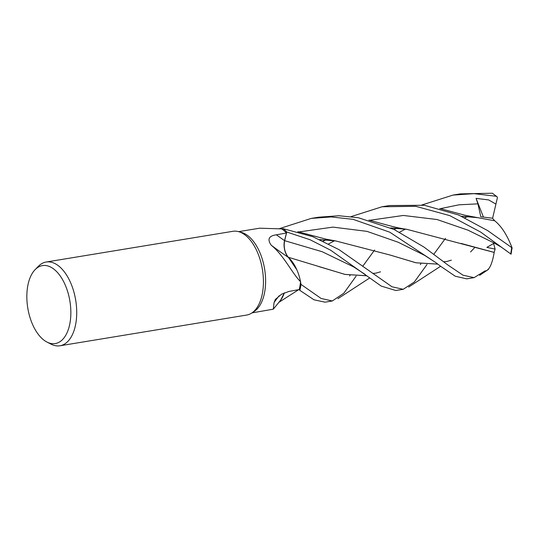 <?xml version="1.0" encoding="UTF-8"?>
<svg xmlns="http://www.w3.org/2000/svg" width="539" height="539" viewBox="0 0 539 539"><rect width="100%" height="100%" fill="white"/><g stroke="black" fill="none" stroke-linecap="round" stroke-linejoin="round"><path stroke-width="0.81" d="M427.023 264.46L414.35 281.978L403.239 289.302L391.988 286.782L339.105 249.698L312.802 236.688L283.123 228.671A42.419 22.914 80.7 0 1 286.782 232.019L284.632 240.67C283.494 247.118 284.74 252.676 288.372 257.346M366.931 275.8L345.034 274.425L288.325 257.265L296.895 269.911M300.546 281.668C291.66 272.795 284.194 255.756 271.225 245.205A718.521 382.036 -11.8 0 0 288.325 257.366A33.768 18.245 80.7 0 1 296.288 268.577A33.768 18.245 80.7 0 1 300.546 281.668A41.166 22.24 80.7 0 1 300.533 281.809L300.978 284.349A42.419 22.914 80.7 0 1 300.061 289.376A42.419 22.914 80.7 0 1 299.825 290.332L314.015 299.812L325.024 302.17L332.327 300.964L321.15 298.485L300.984 284.39A42.44 22.928 80.7 0 1 300.075 289.382A42.44 22.928 80.7 0 1 299.839 290.346M35.082 269.675L38.289 266.381A42.44 22.928 80.7 0 1 46.186 262.021L232.875 231.305A42.44 22.928 80.7 0 1 238.353 231.595L241.304 232.363A41.166 22.24 80.7 0 1 264.164 294.51A41.166 22.24 80.7 0 1 254.3 311.36L251.753 313.031A42.44 22.928 80.7 0 1 246.66 315.059L59.964 345.775A42.44 22.928 80.7 0 1 51.084 344.172L46.994 342.076A39.502 21.338 80.7 0 1 28.223 283.669A39.502 21.338 80.7 0 1 35.082 269.675A39.502 21.338 80.7 0 1 61.749 278.279A39.502 21.338 80.7 0 1 69.464 325.516A39.502 21.338 80.7 0 1 46.994 342.076M300.984 284.39L300.533 281.809A41.166 22.24 80.7 0 1 299.408 288.709A41.166 22.24 80.7 0 1 299.199 289.558L288.924 291.444L281.641 294.146L275.368 299.408L274.088 302.473A718.521 412.039 45.9 0 1 279.121 295.763M271.225 245.205C267.088 239.309 268.799 235.846 276.372 234.815L286.465 232.996A41.166 22.24 80.7 0 0 281.729 228.947A41.166 22.24 80.7 0 0 281.648 228.886L259.589 228.199L238.588 231.655M238.353 231.595A42.44 22.928 80.7 0 1 261.927 295.662A42.44 22.928 80.7 0 1 251.753 313.031M46.186 262.021A42.44 22.928 80.7 0 1 70.299 282.005A42.44 22.928 80.7 0 1 75.231 326.378A42.44 22.928 80.7 0 1 59.964 345.775M288.325 257.366A12.202 6.589 80.7 0 1 284.545 240.596L286.465 232.996M283.056 228.677L281.729 228.947L283.056 228.677M288.325 257.265L296.288 268.577M353.853 267.021L322.201 251.726L284.619 240.663L286.782 232.019A42.419 22.914 80.7 0 0 283.096 228.671L283.096 228.671A42.44 22.928 80.7 0 1 286.782 232.006L284.619 240.67C283.467 247.172 284.733 252.757 288.426 257.42M284.322 292.839A33.768 18.245 80.7 0 1 280.812 299.933A33.768 18.245 80.7 0 1 279.99 300.971L273.307 309.17L274.088 302.473M251.956 312.896L273.307 309.17M284.37 292.818L280.812 299.933M300.978 284.349A42.419 22.914 80.7 0 1 300.061 289.376A42.419 22.914 80.7 0 1 299.825 290.332L299.111 289.578M284.383 292.812L280.597 300.223L284.383 292.812M286.782 232.019L309.999 239.707L330.65 250.204L381.228 286.088L395.842 290.514L403.239 289.302M440.619 266.259L455.273 276.231L466.734 278.852L474.125 277.639L462.974 275.193L447.963 265.053L423.944 247.051L394.049 229.473L358.334 217.716L338.869 215.741L318.549 217.21L311.246 218.41L331.061 216.934L353.106 219.346L389.785 232.201L435.761 262.581L440.619 266.259L408.683 287.044M484.265 271.36L474.125 277.639M279.586 228.583L311.246 218.41M421.97 204.948L452.955 195.098L474.037 193.656L496.062 196.25L497.073 196.775L497.396 197.665L495.92 204.092L488.684 199.935L476.078 198.372L477.918 203.85L480.822 216.779L492.478 218.221L494.681 220.761M497.073 196.775L492.343 193.225L460.346 193.878L452.955 195.098M351.064 216.617L382.063 206.76L415.798 206.322L449.796 215.627L480.633 232.06L511.08 254.213L512.043 247.825L487.721 230.638L458.676 215.021L424.402 205.271L389.454 205.541L382.063 206.76M437.809 264.137L415.946 262.789L390.041 255.021L335.831 240.967L319.681 239.565M445.47 238.373L433.794 254.273M443.637 261.718L446.804 261.496L451.365 260.155M437.769 264.11L416.02 262.783L390.034 255.014M328.386 240.178L319.782 239.606M461.788 216.375L470.176 216.846L461.627 216.301M396.65 228.3L394.016 229.459M350.047 275.409L349.649 275.995M512.185 248.209C507.442 235.503 501.62 226.36 494.721 220.774L477.898 217.702L461.539 216.26M396.576 228.3L393.975 229.439M501.176 247.057L494.297 243.102L486.872 247.381L495.105 249.106L494.175 252.4L461.081 243.433M323.137 241.135L325.825 239.97M390.741 227.963L399.244 228.509L390.903 228.037M494.162 252.367L494.182 252.434C492.046 264.865 488.86 271.056 484.622 271.016M494.182 252.434L406.824 229.318L390.654 227.93M325.731 239.963L323.09 241.115M467.515 216.638L464.847 217.796M372.725 273.381L375.67 273.199L380.534 271.818M366.884 275.766L345.088 274.405L318.785 266.569M374.612 250.015L362.996 265.929M356.117 276.13L343.842 293.196L332.327 300.964M467.441 216.631L464.813 217.776M474.488 247.812L470.56 251.956M495.92 204.092L492.585 218.362M493.488 242.927L495.105 249.106M476.078 198.372L483.429 217.049M284.545 240.596A715.179 380.264 -11.8 0 1 276.372 234.815M492.343 193.225A42.44 22.928 80.7 0 1 496.062 196.25M511.612 247.832A42.44 22.928 80.7 0 1 510.649 253.943M435.761 262.574L424.678 255.398L398.213 242.26L366.998 231.366L332.94 227.114L298.761 231.952M477.918 203.85L458.965 204.82L440.403 208.66M494.297 243.102L467.953 230.153L437.021 219.521L403.354 215.459L369.613 220.303M335.831 240.967L325.92 239.134L297.791 231.696M319.957 239.687L327.436 240.091M405.315 229.156L399.547 232.194M477.898 217.702L464.746 215.182L439.77 208.485M278.811 302.359L298.754 289.638M500.94 246.902L506.579 250.844M334.416 240.818L328.689 243.857M479.629 275.328L488.442 269.426M406.824 229.318C397.263 227.923 393.51 226.69 388.336 225.396L368.905 220.107M420.919 263.76L420.339 264.615M353.692 266.933L365.247 274.499M337.913 298.687L369.727 277.935"/></g></svg>
